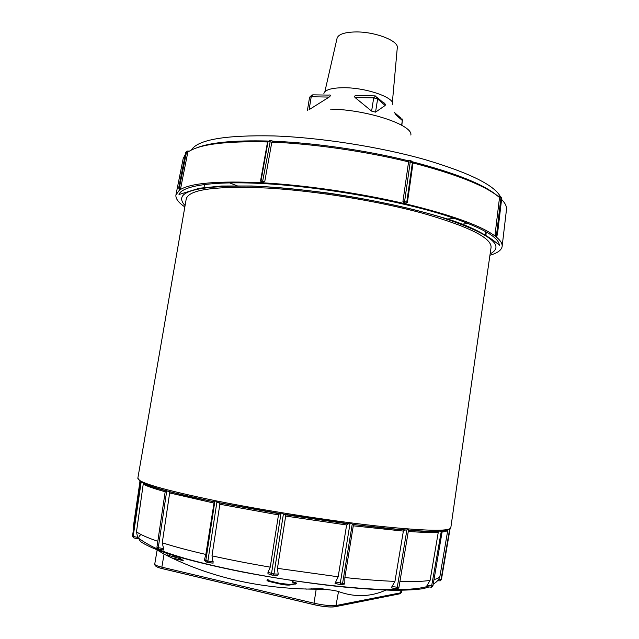 <?xml version="1.0" encoding="UTF-8"?>
<svg xmlns="http://www.w3.org/2000/svg" width="639" height="639" viewBox="0 0 639 639"><rect width="100%" height="100%" fill="white"/><g stroke="black" fill="none" stroke-linecap="round" stroke-linejoin="round"><path stroke-width="0.96" d="M486.287 231.973L485.84 235.671M502.15 246.263L506.447 209.808C506.927 206.677 505.305 203.218 501.591 199.432M489.929 255.249C497.358 253.116 501.415 250.24 502.11 246.614C502.597 243.627 500.409 240.232 495.56 236.422L495.976 236.398M407.402 202.523L413.034 162.953C413.832 162.729 413.609 162.338 412.363 161.779C455.575 173.065 483.939 184.415 497.446 195.838L500.369 196.548L500.92 197.834L496.551 234.689L495.56 236.422C481.718 225.863 451.501 214.96 404.926 203.689L407.402 202.523L404.591 201.581L404.926 203.689C360.077 193.138 305.266 185.134 262.365 182.794L264.818 181.252L271.831 142.098C273.564 141.762 274.059 141.475 273.308 141.219C314.172 142.864 365.316 150.221 407.714 160.621C406.779 160.629 407.067 161.036 408.577 161.851L402.929 201.477L404.926 203.689L406.771 202.092L412.419 162.458L413.034 162.953M413.002 162.961C457.053 174.439 485.896 185.957 499.522 197.523L495.097 234.353L495.513 236.374L496.631 236.174M408.633 161.883C365.476 151.291 313.334 143.791 271.767 142.114M180.717 188.002L187.826 152.154C198.841 144.342 225.423 140.939 267.549 141.954L260.528 181.013L262.365 182.794C218.027 180.701 190.542 183.05 179.902 189.847L180.717 188.002L178.632 188.018L179.831 189.807L179.343 187.922L186.508 152.074L187.858 152.13M468.403 223.522L461.478 224.193M497.438 195.83L499.474 197.483M268.26 141.083L267.541 141.938L268.06 141.61L261.039 180.749L262.365 182.794L270.153 141.69L269.922 140.396L268.06 141.61L271.831 142.098M196.061 148.096C209.528 142.513 233.602 140.157 268.284 141.035M185.366 154.326L183.177 158.608L175.997 194.599M179.687 189.759L175.925 194.951C175.469 198.609 178.441 202.603 184.839 206.932M203.929 187.794L204.584 184.415M443.73 214.864C480.312 226.685 498.851 236.813 499.331 245.248C494.634 240.951 477.972 227.46 441.373 217.212C409.775 207.819 369.677 199.216 328.238 193.074C300.825 189.495 275.361 187.139 251.854 185.989L221.701 186.005L199.312 188.241L178.992 194.512C182.259 185.182 216.797 180.294 272.534 184.16C328.15 188.01 398.385 200.702 443.73 214.864M267.517 579.996L268.092 579.437L267.342 579.589L267.022 580.18C266.663 580.619 267.933 581.186 270.84 581.889L279.914 583.99C284.099 584.893 287.39 585.244 289.786 585.028L296.496 583.663L296.368 582.992L292.438 581.618L292.558 582.233L296.208 583.431M267.342 579.589C267.046 579.948 268.316 580.516 271.152 581.298L279.954 583.343L289.818 584.461L295.657 583.631L296.368 582.992M137.84 478.196C137.704 482.453 163.672 489.977 215.75 500.776C264.139 510.521 328.614 520.617 376.131 525.897C424.639 530.993 449.536 531.616 450.807 527.766L491.064 247.381C491.679 237.988 469.05 226.653 423.162 213.37C378.104 201.005 315.658 190.837 267.565 188.066C215.615 185.765 188.489 189.44 186.197 199.088L137.84 478.196L140.5 481.574M426.373 586.65L431.397 587.209L426.373 586.65L430.087 580.38L438.258 532.351L438.873 531.504C432.268 531.744 422.139 531.36 408.481 530.354M392.042 587.96L391.252 587.832L394.95 581.378L403.369 531.089L404.607 530.05L353.008 524.531L353.287 525.817L344.868 577.528L344.804 583.04L344.477 584.046L342.552 584.35M336.258 583.663L335.02 583.383L338.167 576.785L346.626 524.97L347.983 523.892L284.898 514.667L285.681 516.072L277.454 568.335L278.189 574.094L277.829 575.419L276.232 575.364M269.61 574.261L267.965 573.726L267.973 572.4L270.241 567.136L278.484 514.898L279.539 513.788L218.865 502.813L219.848 504.259L211.996 555.834L213.154 563.111L212.028 562.991M205.854 561.569L204.456 560.515L204.48 559.692L205.846 554.436L214.193 501.871L168.928 491.639L169.662 492.949L162.274 542.791L163.864 550.035L163.209 549.931M165.341 490.688C154.478 487.733 147.138 485.36 143.312 483.563L136.498 531.792L137.848 538.781M163.464 550.011L158.312 549.157L158.272 547.695L156.922 547.296L165.405 490.233C165.413 489.178 165.86 489.354 166.739 490.76L167.905 491.271C180.222 494.522 195.726 498.053 214.424 501.863L215.742 500.856L218.067 502.597L280.944 513.716C281.519 512.63 282.334 512.766 283.397 514.115L349.972 523.844C350.891 522.782 351.65 522.878 352.241 524.132L352.696 524.435C373.056 526.999 390.693 528.868 405.605 530.05L406.907 529.939C408.017 528.868 408.561 528.892 408.537 530.011L398.936 587.449M440.207 531.265L442.172 530.945M140.548 481.606L141.131 482.197L133.184 536.401L132.497 536.153L140.548 481.279M207.084 562.432L207.891 561.098L204.48 559.692M267.965 573.726L272.589 575.316L273.971 573.95L267.973 572.4M335.02 583.383L340.779 584.741L342.009 584.437L342.592 583.383L335.315 582.009M391.731 587.952L397.035 588.831L398.928 587.473L391.963 586.522M432.779 585.795L427.411 585.428M439.959 580.835L441.405 579.669L438.418 579.613M401.979 589.645L401.588 592.297L400.621 592.824L336.378 605.468C331.226 606.076 323.773 605.317 314.013 603.2L161.859 567.16C157.138 566.01 154.766 565.004 154.734 564.157L157.146 549.987L164.071 554.117C209.36 577.273 260.065 588.958 316.193 589.19C326.233 589.278 333.678 590.069 338.51 591.554C355.132 597.545 371.251 596.914 386.875 589.653M141.067 534.531C138.088 536.48 138.088 538.941 141.067 541.92C145.876 545.171 153.863 548.789 165.022 552.783C183.92 558.957 210.375 565.587 241.382 571.801C273.859 577.983 305.977 582.864 337.727 586.434C357.656 588.407 375.373 589.669 390.884 590.22C404.775 590.356 415.614 589.821 423.393 588.623L429.073 586.945M137.401 537.463C154.247 549.38 166.092 552.695 185.637 558.598C213.186 566.17 245.336 572.943 282.087 578.902C345.491 588.695 402.929 592.992 426.62 586.698L426.7 586.69M437.531 580.755L440.271 580.843L441.022 579.709L449.616 529.236M442.324 530.578L432.93 585.931L431.405 587.201L441.333 531.105M397.011 588.831L406.907 529.939M349.972 523.844L340.307 583.135L340.475 584.621L344.477 584.046M271.879 575.004L277.829 575.419M271.879 574.996L271.511 573.542L280.944 513.716M207.172 562.496L205.91 561.545L205.798 560.619L214.792 501.687M158.232 549.141L156.938 547.335M133.511 537.798L133.184 536.401L137.353 537.343M377.569 97.703L382.194 101.753C384.75 103.007 385.732 104.245 385.141 105.475L375.548 112.144L371.61 111.114L355.068 97.535C353.806 95.834 355.188 95.195 359.198 95.618L374.574 95.874M326.729 98.606L309.124 109.66L311.225 96.761L329.165 97.08L326.729 98.606M312.175 94.82L309.572 97.232L311.225 96.761L312.894 94.836L328.31 95.099C330.834 94.716 331.122 95.379 329.165 97.08M392.362 102.448L397.266 47.933C399.199 40.928 374.766 31.447 355.188 31.95C344.229 32.27 338.175 34.418 337.033 38.388L324.852 91.752M392.761 104.405C394.63 97.615 366.578 87.735 344.317 87.727C331.945 87.767 325.131 89.684 323.877 93.494M187.115 151.036L185.789 152.202L187.578 151.036L189.416 151.116M408.577 161.851L412.419 162.458L411.077 160.772L410.238 161.923L404.591 201.581L402.929 201.477M167.386 552.919L167.027 555.051L177.73 557.935L183.249 560.611L177.33 556.146M169.391 556.745L169.782 553.885L169.015 553.478M306.472 589.094L320.922 588.623L329.389 589.845M179.128 189.44L179.95 189.807M264.818 181.252L260.528 181.013M273.308 141.219L270.121 140.444M485.4 235.4L485.848 231.725M490.121 253.899C505.936 245.616 489.594 233.403 441.102 217.26C390.181 201.389 307.838 187.818 251.51 186.093C194.623 185.582 172.474 192.083 185.078 205.582M497.166 235.176L495.097 234.353M499.482 197.483L501.727 198.234L497.366 235.056L495.513 236.374M500.968 197.842C495.976 185.877 470.448 173.065 424.376 159.423C379.374 146.77 320.235 137.545 274.051 135.939C225.311 134.925 197.723 139.645 191.285 150.101M229.401 182.818L237.277 185.837M446.581 218.993L455.008 218.554M270.84 581.889L271.152 581.298M279.954 583.343L279.914 583.99M289.786 585.028L289.818 584.461M295.657 583.631L295.753 584.174M159.518 550.491L159.335 551.577M401.084 589.669L400.621 592.824L399.567 593.855M442.076 532.047C445.455 531.64 447.348 531.001 447.763 530.122M408.297 531.464C421.604 532.399 431.597 532.694 438.258 532.351M353.287 525.817L403.369 531.089M285.681 516.072L346.626 524.97M219.848 504.259L278.484 514.898M169.662 492.949L213.698 503.013M143.448 484.298C147.353 486.327 154.598 488.811 165.181 491.742M140.005 481.375L140.412 482.189M140.476 481.726L139.358 480.768M163.48 548.566L158.272 547.695L166.739 490.76M213.186 561.689L207.891 561.098L216.885 502.11M278.189 574.094L273.971 573.95L283.397 514.115M344.804 583.04L342.592 583.383L352.241 524.132M440.031 575.691L439.991 575.923C439.656 577.416 437.667 578.638 434.009 579.589M430.087 580.38C423.33 581.466 413.273 581.849 399.926 581.53M394.95 581.378C380.668 580.843 363.974 579.557 344.868 577.528M338.167 576.785L277.454 568.335M270.241 567.136C249.458 563.614 230.04 559.844 211.996 555.834M205.846 554.436C188.449 550.419 173.92 546.537 162.274 542.791M157.809 541.313C147.385 537.726 140.276 534.555 136.498 531.792M133.575 528.796L133.279 527.103M335.794 583.615L340.555 584.693M207.324 562.52L212.444 563.079M133.807 537.918L137.936 538.853M316.193 589.19L314.013 603.2L314.476 604.798C323.238 606.707 329.94 607.377 334.588 606.826L400.126 593.743L401.588 592.297M164.071 554.117L161.859 567.16L162.458 568.694L314.244 604.742M154.734 564.157C154.63 565.97 157.09 567.44 162.106 568.566L314.188 604.686C323.43 606.818 330.643 607.433 335.81 606.523L338.51 591.554M410.861 135.069C413.098 124.956 366.69 109.501 330.187 109.117M395.014 113.199L394.191 112.472M355.068 97.535L373.695 97.863L371.61 111.114M395.381 114.421L402.338 120.499L401.611 125.204M394.247 112.32L400.357 117.672L402.338 120.499L401.835 125.324M375.548 112.144L377.625 98.909L385.141 105.475M377.625 98.909L375.564 95.946L373.695 97.863L377.625 98.909M410.749 160.756L407.714 160.621M183.249 560.611L172.059 558.015M171.46 556.481L177.051 556.058M172.059 554.484L169.647 554.66M311.129 588.735L313.142 589.198M261.734 182.682L262.541 182.794M404.735 203.633L405.406 203.761M447.723 530.138C447.284 530.682 445.447 531.081 442.196 531.336M139.997 481.247L140.452 481.918M450.807 527.766C450.559 529.372 447.715 530.426 442.268 530.937M217.356 502.39L280.505 513.844M283.82 514.387L349.421 523.964M352.44 524.347C373.288 526.975 391.316 528.868 406.54 530.035M408.513 530.186C423.393 531.273 434.4 531.544 441.525 531.001M140.828 481.782C144.941 484.242 153.12 487.142 165.365 490.48M166.947 490.904C179.527 494.282 195.414 497.925 214.616 501.831M163.864 550.035L158.208 549.101L156.922 547.296L165.405 490.233M391.252 587.832L397.043 588.791C397.37 589.174 398.001 588.727 398.936 587.465L408.537 530.011M441.405 579.669L450.04 528.948M433.242 584.086C437.02 581.993 439.265 579.277 439.991 575.923L447.803 530.106M133.351 530.314L133.247 527.343L139.973 481.351M205.91 561.545L207.387 562.472L213.154 563.111M204.456 560.515L205.91 561.537M132.497 536.153L133.455 537.782L138.016 538.821M226.422 141.914L223.754 142.848M402.522 120.843L402.099 118.902M309.572 97.232L307.375 110.691M185.789 152.202L178.632 188.018M501.727 198.234L500.728 196.652M171.883 557.935L183.018 560.515M167.027 555.051L167.035 555.595M305.658 588.902L306.608 589.126"/></g></svg>
